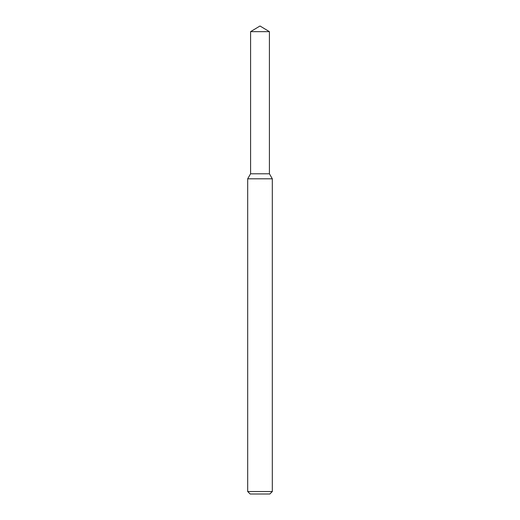 <?xml version="1.0" encoding="UTF-8"?>
<svg xmlns="http://www.w3.org/2000/svg" width="520" height="520" viewBox="0 0 520 520"><rect width="100%" height="100%" fill="white"/><g stroke="black" fill="none" stroke-linecap="round" stroke-linejoin="round"><path stroke-width="0.78" d="M250.582 31.662L250.582 173.791L269.418 173.791L272.317 178.802L247.683 178.802L250.582 173.791L269.418 173.791L269.418 31.662L250.582 31.662L260 26L269.418 31.662M272.317 491.537L269.854 494L250.146 494L247.683 491.537L272.317 491.537L272.317 178.802M247.683 491.537L247.683 178.802"/></g></svg>
